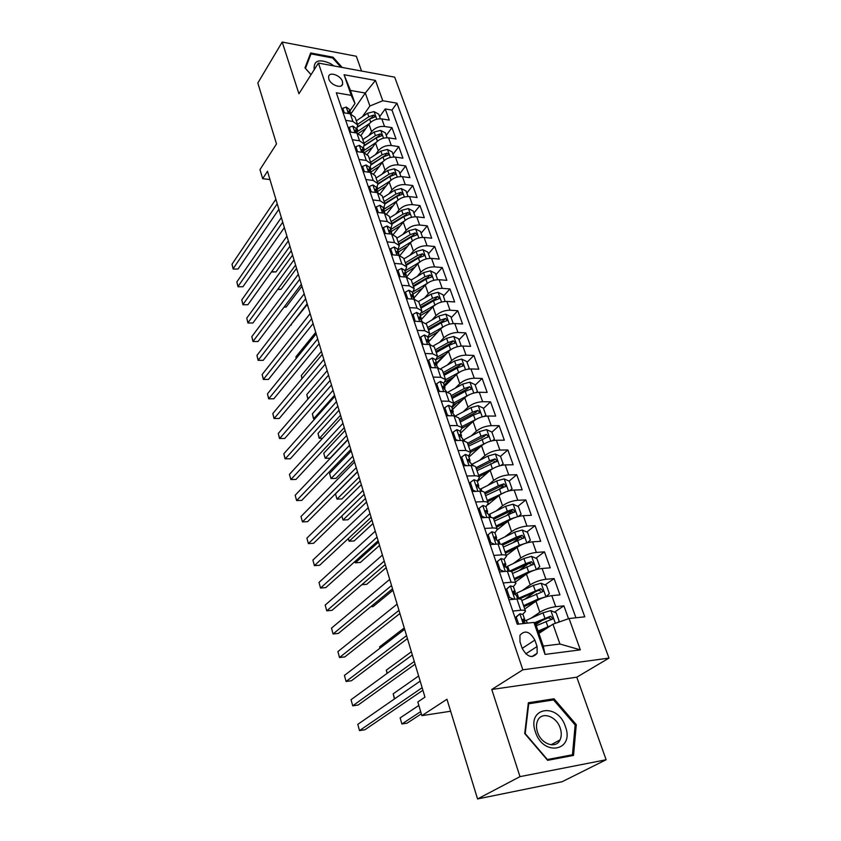 <?xml version="1.0" encoding="UTF-8"?>
<svg xmlns="http://www.w3.org/2000/svg" width="841" height="841" viewBox="0 0 841 841"><rect width="100%" height="100%" fill="white"/><g stroke="black" fill="none" stroke-linecap="round" stroke-linejoin="round"><path stroke-width="1.26" d="M328.831 79.022C330.576 85.078 341.782 89.093 342.644 84.016L342.445 81.43C340.689 75.417 329.525 71.38 328.631 76.489L328.831 79.022M361.567 71.043L356.321 56.263L282.198 42.05L257.819 83.017L276.51 143.927L259.985 169.619L262.676 178.681L269.982 179.585M608.989 658.093L394.681 77.151L318.413 63.064L522.839 669.814L608.989 658.093L576.789 677.184L491.775 689.473L519.99 776.642L606.119 759.759L576.789 677.184M606.119 759.759L562.114 781.731L477.562 798.95L446.96 699.249L421.867 715.649L450.639 711.234M519.99 776.642L477.562 798.95M568.527 618.724L563.901 605.835L554.471 612.153M542.14 620.416L535.538 624.831M524.731 609L535.959 601.22C540.616 598.329 545.893 596.469 551.78 595.649L559.959 594.871L554.093 578.576L545.073 584.926M535.633 591.559L525.11 598.96M515.438 582.035L526.434 574.035C531.007 571.06 536.232 569.21 542.098 568.474L550.235 567.822L544.484 551.854L535.843 558.214M528.495 563.628L519.601 570.177M506.314 555.596L517.099 547.375C521.599 544.327 526.76 542.487 532.595 541.825L540.7 541.31L535.065 525.646L526.771 532.027M520.369 536.947L513.641 542.13M497.325 529.683L507.953 521.231C512.369 518.119 517.478 516.279 523.281 515.691L531.344 515.302L525.814 499.932L517.846 506.335M511.822 511.17L507.333 514.776M487.927 504.747L498.976 495.58C503.317 492.416 508.374 490.566 514.145 490.061L522.166 489.788L516.752 474.713L509.089 481.115M503.265 485.982L500.626 488.19M477.31 481.536L490.166 470.424C494.434 467.186 499.438 465.357 505.178 464.915L513.168 464.758L507.848 449.967L500.469 456.379M494.76 461.341L493.341 462.571M468.9 457.073L481.525 445.741C485.73 442.45 490.681 440.61 496.379 440.242L504.337 440.19L499.123 425.672L491.901 432.179M460.647 433.062L473.041 421.509C477.173 418.166 482.072 416.337 487.748 416.032L495.675 416.085L490.545 401.83L483.459 408.463M452.542 409.493L464.726 397.73C468.784 394.324 473.63 392.505 479.275 392.263L487.16 392.421L482.135 378.429L475.176 385.167M456.684 403.081L452.185 407.433M444.584 386.334L456.547 374.382C460.542 370.934 465.346 369.115 470.96 368.936L478.802 369.188L473.872 355.449L467.039 362.292M450.576 378.786L444.447 384.926M436.773 363.606L448.526 351.454C452.458 347.953 457.21 346.145 462.792 346.019L470.603 346.376L465.756 332.878L459.039 339.827M444.384 354.986L436.836 362.797M429.036 341.33L440.642 328.936C444.511 325.393 449.22 323.596 454.771 323.522L462.55 323.964L457.777 310.718L451.186 317.761M421.152 319.769L432.905 306.818C436.71 303.233 441.378 301.435 446.897 301.425L454.634 301.961L449.956 288.936L443.47 296.074M413.972 297.956L425.294 285.099C429.047 281.472 433.662 279.675 439.149 279.717L446.855 280.337L442.261 267.543L435.88 274.765M406.844 276.594L417.819 263.748C421.52 260.09 426.093 258.292 431.549 258.387L439.223 259.091L434.702 246.518L428.437 253.824M399.874 255.538L410.482 242.776C414.119 239.075 418.65 237.288 424.074 237.425L431.706 238.203L427.27 225.851L421.11 233.241M393.325 234.45L403.26 222.161C406.844 218.418 411.333 216.642 416.737 216.831L424.327 217.682L419.964 205.54L413.909 213.004M386.807 213.793L396.174 201.893C399.696 198.119 404.143 196.352 409.514 196.584L417.073 197.509L412.784 185.567L406.823 193.104M380.321 193.556L389.194 181.971C392.673 178.166 397.078 176.4 402.418 176.673L409.945 177.672L405.719 165.929L399.864 173.54M373.867 173.719L382.34 162.376C385.767 158.539 390.129 156.783 395.438 157.099L402.934 158.171L398.781 146.618L393.01 154.302M367.454 154.281L375.591 143.107C378.965 139.249 383.296 137.493 388.574 137.85L396.037 138.986L391.948 127.632L386.271 135.369M345.704 120.326L352.915 121.461L357.719 124.92L356.405 129.787M352.305 139.722L359.549 140.794L364.363 144.168L363.007 148.994M359.023 159.454L366.308 160.463L371.123 163.753L369.714 168.515M365.856 179.522L373.173 180.458L377.998 183.674L376.547 188.373M372.805 199.937L380.164 200.81L384.989 203.932L383.485 208.579M379.88 220.72L387.27 221.519L392.095 224.558L390.55 229.13M387.081 241.861L394.513 242.586L399.338 245.53L397.74 250.04M394.408 263.391L401.882 264.042L406.697 266.881L405.057 271.317M401.872 285.309L409.378 285.877L414.203 288.621L412.5 292.983M409.472 307.617L417.01 308.1L421.835 310.739L420.08 315.028M417.21 330.345L424.789 330.744L429.604 333.278L427.796 337.472M425.083 353.493L432.705 353.798L437.52 356.216L435.649 360.337M433.115 377.083L440.768 377.294L445.583 379.585L443.649 383.612M441.294 401.104L448.989 401.22L453.804 403.396L451.796 407.328M449.63 425.599L457.367 425.609L462.172 427.659L460.101 431.496M458.135 450.555L465.903 450.471L470.697 452.374L468.563 456.116M466.797 476.006L474.608 475.806C477.415 475.775 479.013 476.363 479.391 477.572L477.194 481.21M475.628 501.961L483.48 501.646C486.298 501.562 487.896 502.109 488.253 503.265L485.982 506.787M484.637 528.421L492.532 527.99C495.36 527.864 496.947 528.358 497.294 529.462L494.95 532.858M493.835 555.417L501.751 554.86C504.6 554.692 506.187 555.134 506.513 556.174L504.085 559.454M503.212 582.96L511.17 582.277C514.03 582.067 515.617 582.445 515.911 583.423L513.409 586.576M421.867 715.649L417.809 701.962L424.968 697.147L267.491 171.28L262.676 178.681M537.084 646.519L534.865 640.085C529.819 631.37 524.837 629.783 519.938 635.323L519.99 641.872L522.198 648.369C527.233 657.126 532.216 658.755 537.147 653.247L537.084 646.519L525.751 653.856M354.986 103.517L351.212 95.338L336.337 92.794L517.257 624.243L533.93 622.403L536.337 626.03L543.297 646.088L559.948 644.027L552.936 624.169L569.063 618.534L584.779 616.81L396.963 103.17L382.771 100.741L369.893 106.008L365.299 93.025L350.455 90.439L354.986 103.517L349.919 110.907M351.212 95.338L344.074 74.733L375.454 80.421L382.771 100.741M569.063 618.534L580.332 649.862L545.021 654.414L533.93 622.403M368.81 135.59L371.596 131.701C374.949 127.821 379.249 126.066 384.516 126.455L391.948 127.632M361.094 135.222L368.957 124.163L371.596 131.701M375.391 154.702L378.282 150.781C381.667 146.923 386.019 145.167 391.307 145.514L398.781 146.618M382.077 174.14L385.062 170.176C388.51 166.35 392.894 164.584 398.214 164.889L405.719 165.929M388.868 193.903L391.969 189.898C395.47 186.103 399.895 184.337 405.246 184.589L412.784 185.567M395.764 214.013L398.991 209.956C402.545 206.192 407.002 204.426 412.384 204.636L419.964 205.54M402.776 234.471L406.14 230.36C409.735 226.639 414.245 224.862 419.659 225.02L427.27 225.851M409.903 255.275L413.404 251.123C417.062 247.433 421.614 245.646 427.049 245.772L434.702 246.518M417.157 276.458L420.794 272.242C424.516 268.594 429.11 266.807 434.576 266.87L442.261 267.543M424.516 298.008L428.321 293.74C432.095 290.134 436.731 288.337 442.229 288.358L449.956 288.936M432.001 319.958L435.985 315.617C439.811 312.053 444.5 310.255 450.03 310.213L457.777 310.718M439.601 342.298L443.775 337.893C447.675 334.371 452.405 332.563 457.956 332.479L465.756 332.878M447.328 365.047L451.712 360.568C455.675 357.099 460.447 355.28 466.04 355.133L473.872 355.449M455.181 388.227L459.796 383.664C463.822 380.237 468.647 378.418 474.271 378.219L482.135 378.429M463.16 411.827L468.038 407.191C472.127 403.806 476.994 401.987 482.65 401.714L490.545 401.83M471.254 435.88L476.416 431.149C480.579 427.817 485.499 425.998 491.186 425.662L499.123 425.672M479.486 460.405L484.963 455.559C489.189 452.29 494.161 450.45 499.88 450.061L507.848 449.967M487.833 485.394L493.667 480.432C497.967 477.225 502.992 475.386 508.742 474.923L516.752 474.713M496.295 510.876L502.55 505.777C506.923 502.634 512.001 500.794 517.772 500.258L525.814 499.932M504.884 536.873L511.591 531.628C516.038 528.547 521.168 526.697 526.981 526.088L535.065 525.646M513.567 563.396L520.81 557.972C525.341 554.965 530.524 553.115 536.369 552.421L544.484 551.854M522.345 590.466L530.219 584.842C534.834 581.898 540.069 580.048 545.946 579.281L554.093 578.576M512.779 611.071L520.779 610.251C523.649 609.988 525.226 610.314 525.509 611.228L522.902 614.256M531.197 618.103L539.817 612.248C544.505 609.378 549.804 607.528 555.712 606.676L563.901 605.835M575.948 617.778L391.98 110.076L385.231 108.941L379.648 116.752M368.957 124.163C372.29 120.263 376.579 118.518 381.825 118.917L389.246 120.116L385.231 108.941M508.931 599.759L516.91 598.992C519.78 598.75 521.357 599.097 521.651 600.043L525.446 611.05M515.848 583.233L512.127 572.458C511.822 571.449 510.235 571.05 507.386 571.249L499.438 571.88M506.44 555.975L502.802 545.431C502.476 544.358 500.889 543.896 498.04 544.043L490.135 544.558M497.22 529.252L493.656 518.918C493.31 517.793 491.712 517.278 488.884 517.383L481.01 517.772M488.179 503.044L484.689 492.931C484.321 491.743 482.723 491.186 479.906 491.249L472.074 491.512M479.317 477.341L475.901 467.438C475.501 466.198 473.904 465.588 471.107 465.609L463.307 465.767M470.613 452.132L467.27 442.429L462.466 440.463L454.718 440.516M462.087 427.396L458.808 417.893L453.993 415.801L446.277 415.748M453.709 403.133L450.492 393.819L445.688 391.591L438.003 391.443M445.488 379.312L442.345 370.187L437.53 367.843L429.888 367.591M437.425 355.932L434.345 346.986L429.52 344.526L421.919 344.19M429.509 332.983L426.482 324.216L421.656 321.64L414.098 321.209M421.73 310.445L418.765 301.845L413.94 299.165L406.413 298.65M414.098 288.316L411.186 279.874L406.361 277.088L398.876 276.489M406.592 266.565L403.743 258.303L398.918 255.412L391.464 254.728M399.223 245.215L396.426 237.099L391.601 234.113L384.19 233.356M391.98 224.221L389.236 216.263L384.411 213.194L377.041 212.363M384.873 203.606L382.171 195.785L377.357 192.631L370.019 191.727M377.872 183.338L375.233 175.664L370.418 172.416L363.112 171.448M370.997 163.406L368.4 155.879L363.596 152.557L356.321 151.517M364.248 143.822L361.693 136.431L356.889 133.025L349.656 131.921M357.593 124.563L355.091 117.298L350.287 113.819L343.096 112.662M538.902 633.41L552.936 624.169M491.775 689.473L522.839 669.814M282.198 42.05L298.933 93.761L318.413 63.064M350.876 113.934L365.299 93.025L375.454 80.421M362.334 116.783L369.893 106.008M391.98 110.076L396.963 103.17M543.297 646.088L545.021 654.414M559.948 644.027L580.332 649.862M344.074 74.733L350.455 90.439M576.285 724.648L554.019 698.787L528.358 702.761L524.721 733.531L547.638 760.327L573.52 755.418L576.285 724.648L575.118 725.289M342.224 67.469L333.047 57.199L310.686 52.972L304.957 67.9L311.023 74.712M551.549 700.227L554.019 698.787M332.552 57.966L333.047 57.199M515.049 617.746L519.969 613.804L522.986 614.445L524.784 619.68M519.969 613.804L516.258 617.115L518.634 624.085M422.15 687.707L359.496 730.598L357.793 724.364L420.174 681.105M523.743 622.193L524.826 619.785L523.354 619.123L522.692 619.628L524.521 622.519L526.024 623.276M422.907 690.251L364.899 729.757L359.496 730.598L357.793 724.364M516.258 617.115L515.102 617.914M557.825 622.466L559.17 621.194L556.216 612.879L550.729 610.587L542.992 612.826L524.216 621.268M550.624 625.683L538.082 631.065M546.366 628.49L538.408 632.001M418.839 705.431L400.137 717.899L401.893 723.985L407.065 723.176L421.32 713.83M536.19 625.799L552.821 618.829L550.687 616.18L534.214 622.834M534.781 623.686L548.216 617.83L550.361 618.608M400.137 717.899L401.893 723.985L420.668 711.623M535.37 731.828C543.139 757.068 574.802 751.024 565.436 726.656C557.888 702.256 526.519 707.081 535.37 731.828M537.483 732.091C541.089 744.201 556.09 749.299 560.053 739.891C561.609 736.474 561.672 732.564 560.232 728.159C556.542 716.133 541.604 711.066 537.641 720.642C536.169 723.964 536.116 727.78 537.483 732.091M553.578 699.912L575.149 724.984L572.458 754.776L547.386 759.518L525.205 733.583L528.716 703.78L553.578 699.912M569.925 756.091L572.458 754.776M333.877 65.924L330.608 63.653C318.907 58.481 313.441 60.499 314.198 69.708M309.257 56.715L311.012 53.898L332.668 57.987L340.931 67.227M311.065 74.649L305.462 68.363L311.012 53.898M505.536 589.804L510.413 585.904L513.441 586.661L515.197 591.78M510.413 585.904L506.692 589.089L509.541 597.436L513.956 599.276M414.287 661.457L352.726 705.82L351.054 699.691L412.342 654.971M514.303 594.261L515.239 591.896L513.756 591.149L513.073 591.654L514.892 594.471L516.374 595.218L517.657 598.939M415.107 664.19L358.098 705.052L352.726 705.82L351.054 699.691M506.692 589.089L505.567 589.898M508.416 598.245L509.541 597.436M496.211 562.408L501.047 558.561L504.074 559.433L505.798 564.427M501.047 558.561L497.325 561.609L500.122 569.799L504.148 571.502M406.571 635.68L346.072 681.462L344.421 675.439L404.658 629.31M505.042 566.866L505.84 564.563L504.337 563.733L503.654 564.237L505.462 566.992L506.955 567.812L508.122 571.197M407.443 638.603L351.412 680.768L346.072 681.462L344.421 675.439M497.325 561.609L496.222 562.45M499.007 570.629L500.122 569.799M489.798 543.57L490.881 542.708L488.148 534.687L491.859 531.764L494.897 532.731L496.579 537.62M490.881 542.708L494.519 544.274M398.991 610.377L339.522 657.515L337.903 651.596L397.12 604.122M495.948 539.985L496.632 537.767L495.118 536.863L494.424 537.346L497.725 540.952L498.776 544.011M399.917 613.478L344.842 656.895L339.522 657.515L337.903 651.596M488.148 534.687L487.065 535.549M480.758 517.026L481.83 516.153L479.149 508.29L482.85 505.483L485.898 506.555L487.549 511.339M481.83 516.153L485.089 517.572M391.549 585.525L333.089 633.977L331.491 628.143L389.709 579.375M487.023 513.62L487.601 511.486L486.077 510.519L485.373 510.992L488.674 514.608L489.62 517.362M392.526 588.805L338.376 633.42L333.089 633.977L331.491 628.143M479.149 508.29L478.087 509.173M545.788 596.879L549.373 593.672L546.471 585.515L541.026 583.202L533.362 585.399L514.324 594.219M545.851 596.826L538.156 599.044L523.586 605.657M539.817 612.248L535.959 601.22L523.932 606.666M521.798 600.474L542.119 591.938L543.076 591.244L540.963 588.668L517.551 598.645M519.475 598.95L538.545 590.371L540.616 591.076M418.639 675.985L393.189 693.814L394.629 698.818M394.408 698.966L393.189 693.814M536.432 569.557L539.775 566.676L536.926 558.687L531.523 556.353L523.922 558.519L505.861 567.065M535.696 569.778L528.621 571.891L514.24 578.587M525.94 574.392L514.618 579.659M512.484 573.499L533.53 564.206L531.428 561.693L525.709 563.586L509.436 571.207L507.68 566.172M511.307 571.607L529.052 563.438L531.07 564.08M411.386 651.764L386.355 670.14L387.259 673.273M387.018 673.452L386.355 670.14M527.244 542.781L530.356 540.216L527.559 532.374L522.198 530.019L514.671 532.153L497.42 540.49M525.583 543.275L519.275 545.273L505.084 552.032M516.174 548.08L505.473 553.178M503.36 547.049L524.164 537.693L522.082 535.244L516.416 537.126L501.457 544.306M502.655 545.084L519.749 537.031L521.704 537.62M404.248 627.943L379.627 646.845L380.016 648.19M379.89 648.285L379.627 646.845M518.266 516.521L521.115 514.25L518.382 506.566L513.042 504.201L505.588 506.293L488.684 514.65M515.659 517.299L510.109 519.16L496.095 525.993M506.66 522.25L496.516 527.202M494.413 521.105L514.976 511.685L512.905 509.299L507.302 511.17L493.12 518.14M493.772 519.254L508.963 511.791L510.624 511.139L512.516 511.664M471.906 491.007L472.947 490.114L470.319 482.398L474.019 479.706L477.078 480.873L478.687 485.562M472.947 490.114L475.827 491.386M384.232 561.115L326.75 610.818L325.183 605.089L382.424 555.071M478.266 487.759L478.739 485.72L477.204 484.679L476.5 485.141L479.791 488.779L480.642 491.239M385.273 564.553L332.027 610.324L326.75 610.818L325.183 605.089M470.319 482.398L469.278 483.302M509.467 490.766L512.053 488.789L509.362 481.241L504.074 478.865L496.684 480.926L480.001 489.367M505.935 491.838L487.286 500.448M497.388 496.894L487.727 501.72M512.053 488.789L509.709 490.702M370.755 606.739L373.173 606.519L392.968 590.256M485.635 495.654L505.967 486.182L503.917 483.848L498.356 485.709L484.584 492.637M485.036 493.919L501.667 485.73L503.917 483.848M463.212 465.494L464.243 464.579L461.667 457.01L465.357 454.434L468.416 455.685L469.993 460.279M464.243 464.579L466.755 465.704M377.052 537.126L320.526 588.038L318.991 582.403L375.275 531.197M469.667 462.382L470.056 460.437L468.511 459.333L467.785 459.796L471.086 463.444L471.833 465.609M378.135 540.742L325.772 587.617L320.526 588.038L318.991 582.403M461.667 457.01L460.647 457.935M500.847 465.494L503.16 463.812L500.521 456.4L495.265 454.003L487.938 456.043L471.465 464.547M496.421 466.871L478.645 475.386M488.337 472.001L479.097 476.71M361.83 584.705L366.718 584.316L386.198 567.654M477.015 470.676L497.126 461.162L495.086 458.892L489.588 460.731L475.995 467.712M476.458 469.057L492.889 460.805L495.086 458.892M503.16 463.812L501.31 465.399M454.697 440.463L455.706 439.528L453.173 432.095L456.863 429.635L459.932 430.981L461.467 435.47M455.706 439.528L457.84 440.495M369.998 513.567L314.408 565.636L312.884 560.095L368.253 507.743M461.215 437.488L461.53 435.638L459.974 434.471L459.249 434.913L462.539 438.592L463.191 440.484M371.123 517.331L319.622 565.278L314.408 565.636L312.884 560.095M453.173 432.095L452.174 433.041M492.416 440.716L494.434 439.286L491.848 432.022L486.634 429.614L479.37 431.612L463.097 440.2M487.097 442.387L470.151 450.797M479.496 447.559L470.634 452.174M354.976 561.473L355.365 562.808L360.369 562.461L379.543 545.431M468.563 446.172L488.453 436.616L486.434 434.387L480.978 436.216L467.554 443.26M468.038 444.658L484.269 436.342L486.434 434.387M354.765 561.662L355.365 562.808L378.545 542.098M494.434 439.286L492.963 440.6M446.487 415.748L447.328 414.949L444.836 407.664L448.516 405.299L451.596 406.729L453.11 411.123M447.328 414.949L449.105 415.769M363.06 490.408L308.384 543.601L306.891 538.145L361.346 484.689M452.91 413.078L453.162 411.302L451.596 410.082L450.871 410.513L454.718 415.822M364.237 494.329L313.567 543.297L308.384 543.601L306.891 538.145M444.836 407.664L443.859 408.621M484.143 416.39L485.867 415.223L483.333 408.095L478.151 405.667L470.949 407.643L455.57 415.906M477.972 418.376L461.825 426.65M470.844 423.559L462.224 428.143M348.353 538.524L349.141 541.236L354.114 540.952L372.994 523.554M460.258 422.119L473.546 415.023L479.938 412.521L477.93 410.345L472.537 412.164L459.27 419.26M459.775 420.71L475.806 412.332L477.93 410.345M348.142 538.734L349.141 541.236L371.953 520.095M485.867 415.223L484.721 416.295M438.476 391.454L439.097 390.823L436.668 383.685L440.337 381.425L443.417 382.928L444.9 387.238M439.097 390.823L440.526 391.496M356.248 467.649L302.455 521.904L300.983 516.542L354.566 462.024M444.752 389.12L444.952 387.417L443.375 386.135L442.65 386.555L446.403 391.633M357.467 471.717L307.617 521.662L302.455 521.904L300.983 516.542M436.668 383.685L435.701 384.663M476.027 392.537L477.467 391.601L474.976 384.6L469.825 382.171L462.687 384.106L448.327 391.98M452.038 407.097L452.805 409.241M469.036 394.818L453.646 402.955M462.371 399.99L453.741 404.668M341.845 515.964L343.012 520.011L347.964 519.78L366.55 502.045M452.111 398.508L465.231 391.359L471.57 388.868L469.583 386.734L464.243 388.542L451.144 395.701M451.659 397.204L467.501 388.763L469.583 386.734M341.751 516.059L343.012 520.011L365.467 498.45M477.467 391.601L476.595 392.442M430.592 367.612L431.034 367.16L428.637 360.148L432.306 357.982L435.386 359.57L436.836 363.785M431.034 367.16L432.106 367.664M349.551 445.288L296.621 500.563L295.17 495.286L347.89 439.748M436.742 365.614L436.9 363.974L435.312 362.639L434.576 363.049L438.245 367.885M350.802 449.483L301.751 500.384L296.621 500.563L295.17 495.286M428.637 360.148L427.691 361.136M468.08 369.115L469.215 368.411L466.766 361.535L461.646 359.086L454.571 360.999L440.957 368.61M443.775 383.969L444.847 386.082M460.29 371.701L445.614 379.69M454.087 376.842L445.173 381.772M357.509 471.875L335.485 493.94L336.978 499.112L341.909 498.934L360.2 480.863M444.111 375.317L457.073 368.116L463.37 365.646L461.394 363.564L456.106 365.362L443.165 372.563M443.701 374.108L459.344 365.625L461.394 363.564M335.485 493.94L336.978 499.112L359.086 477.141M469.215 368.411L468.574 369.052M422.823 344.221L420.763 337.041L424.421 334.97L427.501 336.631L428.921 340.763M423.107 343.927L423.832 344.274M342.96 423.296L290.87 479.559L289.451 474.356L341.33 417.851M428.868 342.529L428.984 340.952L427.396 339.575L426.65 339.964L430.235 344.579M344.263 427.627L295.979 479.433L290.87 479.559L289.451 474.356M420.763 337.041L419.827 338.04M460.269 346.135L461.11 345.64L458.702 338.881L453.625 336.432L446.603 338.313L433.525 345.756M436.143 361.767L437.026 363.344M451.733 349.026L437.604 356.92M445.961 354.103L436.395 359.528M351.254 450.986L329.567 473.441L331.039 478.54L335.948 478.413L353.966 460.027M436.258 352.547L449.062 345.304L455.307 342.844L453.352 340.805L448.106 342.592L435.323 349.835M435.88 351.433L451.344 342.897L453.352 340.805M329.567 473.441L331.039 478.54L352.81 456.179M415.191 321.273L413.026 314.345L416.589 312.421L419.764 314.103L421.152 318.161M336.484 401.672L285.225 458.881L283.827 453.762L334.886 396.321M421.131 319.874L421.215 318.361L419.617 316.92L418.871 317.299L422.371 321.704M337.819 406.129L290.303 458.808L285.036 458.765L283.827 453.762M413.026 314.345L412.111 315.375M452.616 323.575L453.141 323.27L450.787 316.637L445.741 314.166L438.781 316.027L426.072 323.386M428.637 339.943L429.341 341.004M443.333 326.771L429.604 334.623M437.993 331.764L427.869 337.693M345.104 430.434L323.743 453.257L325.194 458.282L330.071 458.208L347.817 439.507M428.542 330.177L441.189 322.891L447.391 320.453L445.457 318.455L440.253 320.232L427.627 327.527M428.195 329.167L443.48 320.579L445.457 318.455M323.743 453.257L325.194 458.282L346.629 435.543M407.748 298.734L405.425 292.069L408.978 290.229L412.153 291.985L413.52 295.958M330.124 380.405L279.654 438.529L278.276 433.483L328.547 375.139M413.53 297.619L413.593 296.158L411.985 294.676L411.228 295.044L414.645 299.228M331.491 384.989L284.721 438.497L279.496 438.466L278.276 433.483M405.425 292.069L404.532 293.11M445.089 301.425L443.007 294.781L437.993 292.311L431.097 294.14L418.629 301.477M421.246 318.476L421.772 319.086M435.112 304.926L421.635 312.789M430.182 309.814L420.311 315.701M420.963 308.205L433.462 300.878L439.612 298.46L437.688 296.505L432.547 298.271L420.058 305.598M420.637 307.28L435.754 298.65L437.688 296.505M339.049 410.208L318.003 433.388L319.433 438.329L340.552 415.233M322.545 438.308L319.149 438.277L318.003 433.388M400.148 276.594L397.972 270.192L401.599 268.395L404.689 270.255L406.024 274.155M323.859 359.485L274.177 418.482L272.82 413.52L322.303 354.313M406.066 275.774L406.098 274.355L404.489 272.831L403.722 273.178L407.065 277.173M325.267 364.185L279.212 418.513L274.029 418.492L272.82 413.52M279.212 418.513L274.029 418.492M397.972 270.192L397.089 271.244M437.635 279.685L435.365 273.304L430.382 270.823L423.549 272.631L411.228 280.011M413.604 297.115L414.256 297.64M427.081 283.47L413.677 291.428M422.518 288.242L412.878 294.098M413.509 286.623L425.872 279.254L431.98 276.847L430.066 274.933L424.968 276.689L412.626 284.058M413.225 285.782L428.164 277.11L430.066 274.933M333.078 390.287L312.358 413.814L313.756 418.681L334.56 395.238M314.997 418.692L313.493 418.681L312.358 413.814M313.493 418.681L315.007 418.681M392.736 254.844L390.645 248.694L394.261 246.981L397.351 248.915L398.666 252.731M317.698 338.912L268.784 398.75L267.449 393.861L316.174 333.824M398.729 254.308L398.739 252.941L397.12 251.364L396.353 251.701L399.612 255.485M319.138 343.727L273.788 398.823L268.657 398.813L267.449 393.861M273.788 398.823L268.657 398.813M390.645 248.694L389.772 249.756M430.045 258.345L427.859 252.205L422.907 249.714L416.127 251.491L403.953 258.902M419.302 262.329L405.688 270.55M415.002 267.049L405.583 272.862M406.192 265.409L418.408 258.008L424.474 255.622L422.581 253.74L417.525 255.485L405.32 262.886M405.93 264.652L420.7 255.948L422.581 253.74M327.212 370.671L306.786 394.534L308.058 398.918M307.859 399.149L306.786 394.534M385.451 233.493L383.443 227.575L387.06 225.945L390.14 227.932L391.433 231.674M311.633 318.676L263.475 379.312L262.15 374.497L310.129 313.661M391.517 233.22L391.507 231.895L389.877 230.276L389.11 230.602L392.295 234.208M313.104 323.596L268.458 379.438L263.359 379.438L262.15 374.497M268.458 379.438L263.359 379.438M383.443 227.575L382.581 228.657M422.581 237.372L420.479 231.464L415.559 228.973L408.831 230.728L396.794 238.171M411.722 241.525L397.761 250.113M407.622 246.213L398.413 251.995M399.002 244.563L411.081 237.12L417.094 234.755L415.212 232.915L410.208 234.639L398.15 242.082M398.771 243.89L413.373 235.144L415.212 232.915M321.42 351.359L301.309 375.538L302.14 378.439M301.951 378.671L301.309 375.538M378.303 212.5L376.369 206.833L379.974 205.278L383.054 207.328L384.316 210.996M305.672 298.755L258.24 360.169L256.947 355.428L304.19 293.824M384.421 212.5L384.39 211.217L382.771 209.556L381.993 209.872L385.083 213.288M307.175 303.79L263.201 360.337L258.145 360.347L256.947 355.428M263.201 360.337L258.145 360.347M376.369 206.833L375.528 207.916M415.244 216.757L413.225 211.08L408.337 208.579L401.662 210.313L389.761 217.787M404.311 221.046L390.697 229.561M400.379 225.724L391.359 231.485M391.927 224.063L403.869 216.6L409.84 214.245L407.98 212.437L403.018 214.161L391.086 221.635M391.727 223.475L406.161 214.697L407.98 212.437M315.732 332.342L295.906 356.826L296.326 358.277M296.221 358.403L295.906 356.826M371.27 191.885L369.409 186.439L373.005 184.957L376.095 187.059L377.325 190.665M299.795 279.159L253.088 341.309L251.806 336.642L298.345 274.303M377.451 192.126L377.409 190.886L375.78 189.193L375.002 189.488L377.977 192.726M301.341 284.29L258.019 341.52L253.004 341.541L251.806 336.642M258.019 341.52L253.004 341.541M369.409 186.439L368.589 187.532M408.032 196.5L406.087 191.044L401.241 188.531L394.618 190.234L382.844 197.74M397.068 200.904L383.759 209.356M393.262 205.593L384.421 211.322M384.978 203.921L396.784 196.426L402.713 194.092L400.863 192.316L395.943 194.029L384.148 201.525M384.8 203.406L399.086 194.586L400.863 192.316M310.119 313.609L290.597 338.439M364.363 171.617L362.576 166.392L366.161 164.983L369.252 167.149L370.46 170.681M294.024 259.869L248 322.734L246.749 318.14L292.594 255.096M370.597 172.111L370.534 170.902L368.905 169.167L368.127 169.451L370.965 172.51M295.59 265.104L252.92 322.986L247.937 323.018L246.749 318.14M252.92 322.986L247.937 323.018M362.576 166.392L361.767 167.496M400.936 176.578L399.076 171.333L394.261 168.82L387.69 170.502L376.053 178.04M389.961 181.088L376.926 189.488M386.271 185.787L377.493 191.58M290.723 324.941L307.364 304.421M378.093 184.147L389.825 176.589L395.701 174.276L393.872 172.531L388.994 174.234L377.336 181.761M377.987 183.664L392.116 174.823L393.872 172.531M291.364 324.973L290.681 325.004M357.562 151.695L355.859 146.681L359.433 145.356L362.513 147.564L363.711 151.033M288.337 240.883L243.007 304.431L241.766 299.901L286.928 236.184M363.859 152.431L362.145 149.488L361.367 149.761L364.048 152.631M289.935 246.213L247.885 304.726L242.954 304.768L241.766 299.901M247.885 304.726L242.954 304.768M355.859 146.681L355.06 147.806M393.966 156.994L392.179 151.958L387.396 149.435L380.868 151.096L369.367 158.655M382.991 161.598L370.208 169.945M379.396 166.308L370.671 172.184M284.205 306.923L286.15 307.039L301.93 286.255M371.259 164.731L382.97 157.078L388.815 154.786L386.997 153.073L382.161 154.765L370.629 162.313M371.238 164.3L385.273 155.385L386.997 153.073M286.15 307.039L284.037 307.144M350.886 132.111L349.257 127.306L352.821 126.045L355.901 128.305L357.068 131.711M282.744 222.192L238.077 286.403L236.847 281.935L281.357 217.567M357.225 133.078L355.501 130.134L354.723 130.397L357.225 133.078M284.363 227.617L242.933 286.739L238.035 286.781L236.847 281.935M242.933 286.739L238.035 286.781M349.257 127.306L348.468 128.442M387.112 137.735L385.399 132.899L380.637 130.376L374.171 132.016L362.786 139.595M376.148 142.413L363.606 150.739M372.647 147.154L364.426 152.715M277.866 289.146L281.02 289.367L296.568 268.363M364.489 145.682L376.232 137.903L382.035 135.622L380.227 133.94L375.433 135.622L364.027 143.191M364.51 145.293L378.534 136.274L380.227 133.94M281.02 289.367L277.604 289.504M344.326 112.862L342.76 108.258L346.313 107.07L349.393 109.372L350.539 112.705M277.236 203.795L233.209 268.626L232.011 264.221L275.869 199.233M350.718 113.903L348.973 111.107L348.195 111.348L350.487 113.861M278.876 209.304L238.056 269.004L233.188 269.057L232.011 264.221M238.056 269.004L233.188 269.057M342.76 108.258L341.982 109.393M380.374 118.791L378.723 114.155L374.003 111.622L367.58 113.241L356.321 120.841M369.43 123.553L357.11 131.837M366.014 128.305L358.476 133.414M271.685 271.611L275.953 271.937L291.291 250.734M357.782 126.98L369.609 119.033L375.37 116.773L373.583 115.122L368.821 116.783L357.541 124.384M357.835 126.655L371.911 117.477L373.583 115.122M275.953 271.937L271.401 272.011M375.591 143.107L378.282 150.781M382.34 162.376L385.062 170.176M389.194 181.971L391.969 189.898M396.174 201.893L398.991 209.956M403.26 222.161L406.14 230.36M410.482 242.776L413.404 251.123M417.819 263.748L420.794 272.242M425.294 285.099L428.321 293.74M432.905 306.818L435.985 315.617M440.642 328.936L443.775 337.893M448.526 351.454L451.712 360.568M456.547 374.382L459.796 383.664M464.726 397.73L468.038 407.191M473.041 421.509L476.416 431.149M481.525 445.741L484.963 455.559M490.166 470.424L493.667 480.432M498.976 495.58L502.55 505.777M507.953 521.231L511.591 531.628M517.099 547.375L520.81 557.972M526.434 574.035L530.219 584.842M551.78 595.649L555.712 606.676M381.825 118.917L384.516 126.455M388.574 137.85L391.307 145.514M395.438 157.099L398.214 164.889M402.418 176.673L405.246 184.589M409.514 196.584L412.384 204.636M416.737 216.831L419.659 225.02M424.074 237.425L427.049 245.772M431.549 258.387L434.576 266.87M439.149 279.717L442.229 288.358M446.897 301.425L450.03 310.213M454.771 323.522L457.956 332.479M462.792 346.019L466.04 355.133M470.96 368.936L474.271 378.219M479.275 392.263L482.65 401.714M487.748 416.032L491.186 425.662M496.379 440.242L499.88 450.061M505.178 464.915L508.742 474.923M514.145 490.061L517.772 500.258M523.281 515.691L526.981 526.088M532.595 541.825L536.369 552.421M542.098 568.474L545.946 579.281M516.91 598.992L520.779 610.251M507.386 571.249L511.17 582.277M498.04 544.043L501.751 554.86M488.884 517.383L492.532 527.99M479.906 491.249L483.48 501.646M471.107 465.609L474.608 475.806M462.466 440.463L465.903 450.471M453.993 415.801L457.367 425.609M445.688 391.591L448.989 401.22M437.53 367.843L440.768 377.294M429.52 344.526L432.705 353.798M421.656 321.64L424.789 330.744M413.94 299.165L417.01 308.1M406.361 277.088L409.378 285.877M398.918 255.412L401.882 264.042M391.601 234.113L394.513 242.586M384.411 213.194L387.27 221.519M377.357 192.631L380.164 200.81M370.418 172.416L373.173 180.458M363.596 152.557L366.308 160.463M356.889 133.025L359.549 140.794M350.287 113.819L352.915 121.461M522.198 648.379L534.865 640.085M519.885 613.877L523.207 623.58M522.724 619.554L523.354 619.123M555.354 623.318L550.866 610.65M527.286 623.139L526.308 620.29M544.842 618.093L542.992 612.826M547.88 626.745L546.019 621.436M548.216 617.83L550.687 616.18M510.319 585.977L514.85 599.191M513.084 591.622L513.756 591.149M500.952 558.634L505.325 571.407M503.654 564.258L504.337 563.733M491.764 531.827L496.001 544.18M494.403 537.431L495.118 536.863M482.755 505.546L486.855 517.488M485.341 511.128L486.077 510.519M545.946 596.753L541.162 583.265M518.676 598.119L516.9 592.968M535.181 590.571L533.362 585.399M538.156 599.044L536.327 593.841M538.545 590.371L540.963 588.668M536.327 569.588L531.659 556.416M525.709 563.586L523.922 558.519M528.621 571.891L526.834 566.792M529.052 563.438L531.428 561.693M526.865 542.887L522.324 530.082M500.069 544.053L498.639 539.89M516.416 537.126L514.671 532.153M519.275 545.273L517.52 540.269M519.749 537.031L522.082 535.244M517.593 516.7L513.178 504.253M490.902 517.425L489.767 514.103M507.302 511.17L505.588 506.293M510.109 519.16L508.385 514.261M510.624 511.139L512.905 509.299M473.925 479.78L477.888 491.312M476.458 485.32L477.204 484.679M508.49 491.018L504.211 478.928M481.925 491.323L481.052 488.81M498.356 485.709L496.684 480.926M501.11 493.551L499.428 488.737M465.262 454.497L469.089 465.651M467.743 460.016L468.511 459.333M499.565 465.819L495.402 454.066M473.115 465.725L472.516 463.99M489.588 460.731L487.938 456.043M492.29 468.426L490.629 463.706M456.768 429.698L460.469 440.484M459.197 435.186L459.974 434.471M490.808 441.105L486.76 429.677M464.463 440.61L464.127 439.633M480.978 436.216L479.37 431.612M483.638 443.764L482.009 439.139M448.432 405.362L452.006 415.79M450.829 410.829L451.596 410.082M482.219 416.842L478.277 405.73M472.537 412.164L470.949 407.643M475.133 419.575L473.546 415.023M440.242 381.478L443.701 391.559M442.608 386.913L443.375 386.135M473.777 393.031L469.951 382.224M464.243 388.542L462.687 384.106M466.797 395.817L465.231 391.359M432.211 358.035L435.554 367.78M434.534 363.449L435.312 362.639M465.504 369.651L461.783 359.149M456.106 365.362L454.571 360.999M458.608 372.5L457.073 368.116M424.327 335.023L427.554 344.442M426.629 340.395L427.396 339.575M457.367 346.702L453.751 336.495M448.106 342.592L446.603 338.313M450.576 349.604L449.062 345.304M416.589 312.421L419.701 321.525M418.85 317.772L419.617 316.92M449.388 324.163L445.867 314.229M440.253 320.232L438.781 316.027M442.681 327.117L441.189 322.891M408.978 290.229L411.995 299.028M411.228 295.548L411.985 294.676M441.546 302.024L438.119 292.363M432.547 298.271L431.097 294.14M434.923 305.031L433.462 300.878M401.514 268.437L404.426 276.931M403.733 273.714L404.489 272.831M433.84 280.274L430.508 270.886M424.968 276.689L423.549 272.631M427.291 283.312L425.872 279.254M394.177 247.023L396.984 255.233M396.374 252.258L397.12 251.364M426.271 258.912L423.034 249.777M417.525 255.485L416.127 251.491M419.796 261.94L418.408 258.008M386.965 225.987L389.688 233.924M389.152 231.191L389.877 230.276M418.829 237.919L415.685 229.036M410.208 234.639L408.831 230.728M412.416 240.946L411.081 237.12M379.88 205.309L382.508 212.973M382.045 210.471L382.771 209.556M411.522 217.283L408.463 208.642M391.622 228.962L391.328 228.1M403.018 214.161L401.662 210.313M405.173 220.321L403.869 216.6M372.92 184.999L375.454 192.4M375.075 190.119L375.78 189.193M404.342 197.004L401.357 188.594M384.663 208.747L384.253 207.538M395.943 194.029L394.618 190.234M398.056 200.032L396.784 196.426M366.077 165.025L368.526 172.163M368.211 170.103L368.905 169.167M397.278 177.062L394.376 168.883M377.83 188.878L377.294 187.322M388.994 174.234L387.69 170.502M391.054 180.1L389.825 176.589M359.349 145.388L361.714 152.284M361.472 150.423L362.145 149.488M390.329 157.456L387.512 149.498M371.102 169.346L370.45 167.454M382.161 154.765L380.868 151.096M384.169 160.494L382.97 157.078M352.736 126.076L355.018 132.741M354.839 131.08L355.501 130.134M383.496 138.176L380.763 130.439M364.489 150.129L363.733 147.921M375.433 135.622L374.171 132.016M377.399 141.214L376.232 137.903M346.229 107.091L348.426 113.524M348.321 112.053L348.973 111.107M376.789 119.212L374.119 111.685M357.982 131.228L357.12 128.705M368.821 116.783L367.58 113.241M370.744 122.25L369.609 119.033M341.572 85.635L342.644 84.016M531.827 656.653L537.147 653.247M551.728 619.554L552.821 618.829M551.002 744.79L560.053 739.891M542.056 591.948L543.076 591.244M532.574 564.9L533.53 564.206M523.27 538.366L524.164 537.693M514.145 512.358L514.976 511.685M505.189 486.834L505.967 486.182M496.4 461.793L497.126 461.162M469.173 456.831L468.836 455.875M487.769 437.225L488.453 436.616M460.91 432.821L460.374 431.244M479.296 413.11L479.938 412.521M470.981 389.436L471.57 388.868M462.813 366.192L463.37 365.646M454.792 343.38L455.307 342.844"/></g></svg>
